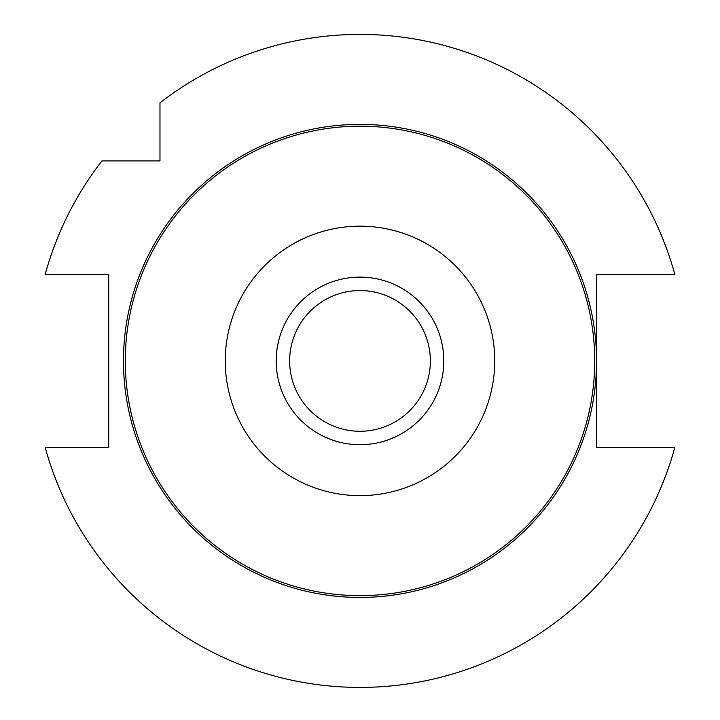 <?xml version="1.0" encoding="UTF-8"?>
<svg xmlns="http://www.w3.org/2000/svg" width="720" height="720" viewBox="0 0 720 720"><rect width="100%" height="100%" fill="white"/><g stroke="black" fill="none" stroke-linecap="round" stroke-linejoin="round"><path stroke-width="1.08" d="M108.711 447.372L108.711 274.455L45.153 274.455A326.502 326.502 0 0 1 101.943 160.893L159.975 160.893L159.975 102.852A326.502 326.502 0 0 1 674.847 274.455L596.547 274.455L596.547 360.909A236.547 236.547 0 0 1 360 597.456A236.547 236.547 0 0 1 123.453 360.909A236.547 236.547 0 0 1 360 124.371A236.547 236.547 0 0 1 596.547 360.909L596.547 447.372L674.847 447.372A326.502 326.502 0 0 1 45.153 447.372L108.711 447.372M276.201 360.909A83.799 83.799 0 0 1 360 277.119A83.799 83.799 0 0 1 443.799 360.909A83.799 83.799 0 0 1 360 444.708A83.799 83.799 0 0 1 276.201 360.909M125.289 360.909A234.711 234.711 0 0 1 477.36 157.644A234.711 234.711 0 0 1 477.36 564.183A234.711 234.711 0 0 1 125.289 360.909M225.261 360.909A134.739 134.739 0 0 1 427.365 244.224A134.739 134.739 0 0 1 427.365 477.594A134.739 134.739 0 0 1 225.261 360.909M360 431.271A70.362 70.362 0 0 1 299.07 325.728A70.362 70.362 0 0 1 420.93 325.728A70.362 70.362 0 0 1 360 431.271"/></g></svg>
